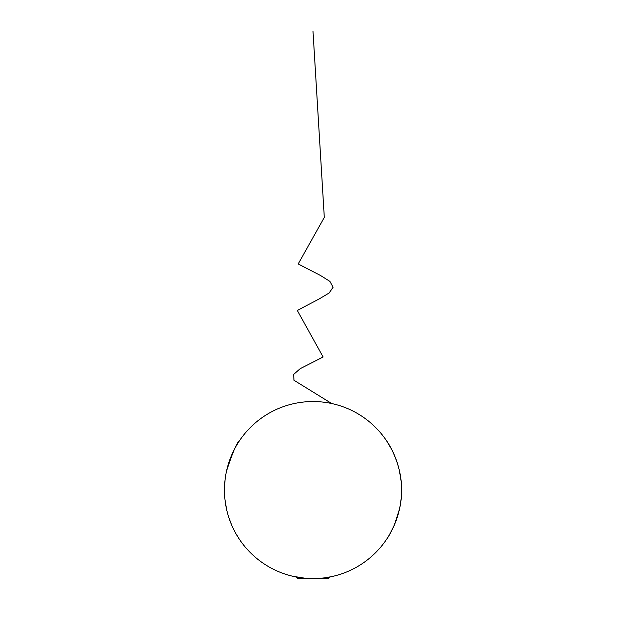 <?xml version="1.0" encoding="UTF-8"?>
<svg xmlns="http://www.w3.org/2000/svg" width="626" height="626" viewBox="0 0 626 626"><rect width="100%" height="100%" fill="white"/><g stroke="black" fill="none" stroke-linecap="round" stroke-linejoin="round"><path stroke-width="0.94" d="M394.388 524.909C389.873 534.103 387.298 538.853 386.672 539.166C386.805 539.346 402.158 516.912 401.532 490.072L401.086 498.938M399.419 509.29L394.411 524.854M401.509 487.99L401.532 490.072A88.532 88.532 0 0 0 268.734 413.395A88.532 88.532 0 0 0 268.734 566.741A88.532 88.532 0 0 0 401.532 490.072C402.127 463.052 386.758 440.759 386.672 440.97L391.641 449.398M394.427 455.313L397.174 462.63M399.466 471.049L400.984 480.181M292.788 576.264L305.245 578.26L313.023 578.604C322.711 578.401 324.135 577.845 327.304 577.438L333.212 576.264L329.925 576.969L333.212 576.264L329.925 576.969L328.29 578.604L297.71 578.604L296.075 576.969M224.491 492.146L225.016 480.244M226.589 470.815C232.825 451.988 237.066 442.042 239.328 440.97L239.328 440.97M239.328 539.166L236.018 533.798M231.565 524.815L228.826 517.506M226.534 509.079L225.024 499.978M331.702 403.535L293.985 380.264L293.633 374.45L300.222 368.636L323.126 357L297.311 310.473L319.346 298.845L329.112 293.023L333.11 287.209L329.902 281.395L320.645 275.581L298.211 263.945L324.299 217.418L313 31.3L324.299 217.418L298.211 263.945L320.645 275.581L329.902 281.395L333.11 287.209L329.112 293.023L319.346 298.845L297.311 310.473L323.126 357L300.222 368.636L293.633 374.45L293.985 380.264L331.702 403.535"/></g></svg>
